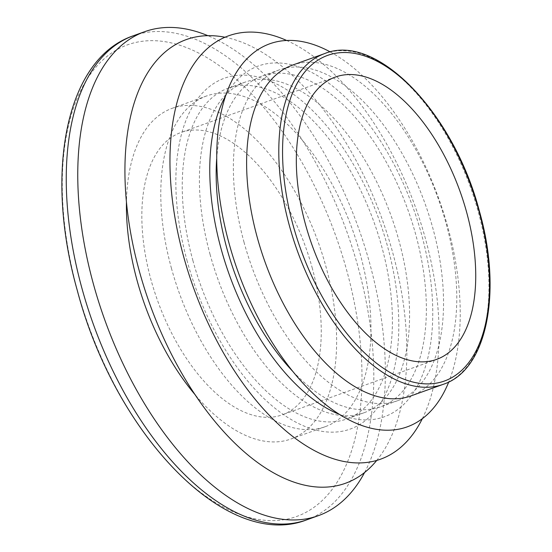 <?xml version="1.0" encoding="UTF-8"?>
<svg xmlns="http://www.w3.org/2000/svg" width="552" height="552" viewBox="0 0 552 552"><rect width="100%" height="100%" fill="white"/><g stroke="black" fill="none" stroke-linecap="round" stroke-linejoin="round"><path stroke-width="0.41" stroke-dasharray="2.76 2.07" d="M312.115 267.596A149.971 78.701 -109.7 0 1 282.224 414.821A149.971 78.701 -109.7 0 1 150.972 279.74A149.971 78.701 -109.7 0 1 180.863 132.514A149.971 78.701 -109.7 0 1 312.115 267.596M292.332 65.177A175.681 92.191 -109.7 0 1 446.085 223.415A175.681 92.191 -109.7 0 1 411.067 395.874M330.262 51.936A203.536 106.805 -109.7 0 1 447.803 227.044A203.536 106.805 -109.7 0 1 448.755 381.97M244.067 242.397A175.681 92.191 -109.7 0 1 279.084 69.938A175.681 92.191 -109.7 0 1 432.837 228.176A175.681 92.191 -109.7 0 1 397.819 400.635A175.681 92.191 -109.7 0 1 244.067 242.397M216.66 159.01A175.681 92.191 -109.7 0 1 261.924 76.1A175.681 92.191 -109.7 0 1 415.67 234.338A175.681 92.191 -109.7 0 1 380.652 406.796A175.681 92.191 -109.7 0 1 292.988 371.606M225.299 96.421A186.397 97.807 -109.7 0 1 325.659 80.937A186.397 97.807 -109.7 0 1 421.424 233.903A186.397 97.807 -109.7 0 1 339.466 414.407M286.543 40.42A224.961 118.045 -109.7 0 1 425.357 238.374A224.961 118.045 -109.7 0 1 422.349 418.664M210.112 254.589A175.681 92.191 -109.7 0 1 245.129 82.131A175.681 92.191 -109.7 0 1 398.882 240.368A175.681 92.191 -109.7 0 1 363.858 412.827A175.681 92.191 -109.7 0 1 210.112 254.589M192.945 260.751A175.681 92.191 -109.7 0 1 227.962 88.292A175.681 92.191 -109.7 0 1 381.715 246.53A175.681 92.191 -109.7 0 1 346.697 418.989A175.681 92.191 -109.7 0 1 192.945 260.751M187.19 261.186A186.397 97.807 -109.7 0 1 238.202 75.279A186.397 97.807 -109.7 0 1 387.469 246.095A186.397 97.807 -109.7 0 1 336.458 431.995A186.397 97.807 -109.7 0 1 187.19 261.186M224.795 37.205A235.669 123.669 -109.7 0 1 392.486 251.802A235.669 123.669 -109.7 0 1 376.74 460.423M171.486 268.451A175.681 92.191 -109.7 0 1 206.51 95.993A175.681 92.191 -109.7 0 1 360.256 254.23A175.681 92.191 -109.7 0 1 325.238 426.689A175.681 92.191 -109.7 0 1 171.486 268.451M195.649 395.363A175.681 92.191 70.3 0 0 290.911 439.012A175.681 92.191 70.3 0 0 325.928 266.554A175.681 92.191 70.3 0 0 172.176 108.316A175.681 92.191 70.3 0 0 126.436 202.598M364.624 472.436A257.094 134.909 70.3 0 0 369.667 263.263A257.094 134.909 70.3 0 0 207.807 35.645M324.521 53.627A175.681 92.191 -109.7 0 1 478.267 211.864A175.681 92.191 -109.7 0 1 443.249 384.323M306.912 519.77A257.094 134.909 70.3 0 0 358.158 267.396A257.094 134.909 70.3 0 0 133.156 35.825M77.515 290.78A250.553 131.48 -109.7 0 1 146.087 40.889A250.553 131.48 -109.7 0 1 346.739 270.501A250.553 131.48 -109.7 0 1 278.167 520.391A250.553 131.48 -109.7 0 1 77.515 290.78M436.708 359.352L282.224 414.821M279.084 69.938L261.924 76.1M245.129 82.131L227.962 88.292M206.51 95.993L172.176 108.316M325.238 426.689L290.911 439.012M363.858 412.827L346.697 418.989M397.819 400.635L380.652 406.796M335.354 77.052L180.863 132.514"/><path stroke-width="0.83" d="M466.606 212.134A149.971 78.701 -109.7 0 1 436.708 359.352A149.971 78.701 -109.7 0 1 305.456 224.271A149.971 78.701 -109.7 0 1 335.354 77.052A149.971 78.701 -109.7 0 1 466.606 212.134M443.249 384.323L411.067 395.874A175.681 92.191 -109.7 0 1 257.315 237.636A175.681 92.191 -109.7 0 1 292.332 65.177L324.521 53.627C376.25 32.078 453.889 112.774 479.412 211.257C502.506 291.987 487.078 370.116 443.249 384.323A175.681 92.191 -109.7 0 1 289.496 226.085A175.681 92.191 -109.7 0 1 324.521 53.627M448.755 381.97A203.536 106.805 -109.7 0 1 339.556 414.462A203.536 106.805 -109.7 0 1 229.101 243.522A203.536 106.805 -109.7 0 1 330.262 51.936M292.988 371.606A175.681 92.191 -109.7 0 1 226.9 248.559A175.681 92.191 -109.7 0 1 216.66 159.01M339.466 414.407A186.397 97.807 -109.7 0 1 221.145 248.993A186.397 97.807 -109.7 0 1 225.299 96.421M422.349 418.664A224.961 118.045 -109.7 0 1 301.24 442.587A224.961 118.045 -109.7 0 1 183.637 256.583A224.961 118.045 -109.7 0 1 286.543 40.42M376.74 460.423A235.669 123.669 -109.7 0 1 139.263 270.88A235.669 123.669 -109.7 0 1 224.795 37.205M126.436 202.598A175.681 92.191 70.3 0 0 137.158 280.775A175.681 92.191 70.3 0 0 195.649 395.363M207.807 35.645A257.094 134.909 70.3 0 0 144.665 31.692A257.094 134.909 70.3 0 0 93.419 284.073A257.094 134.909 70.3 0 0 318.421 515.644A257.094 134.909 70.3 0 0 364.624 472.436M478.977 211.202A173.004 90.783 70.3 0 0 340.432 52.661A173.004 90.783 70.3 0 0 293.084 225.202A173.004 90.783 70.3 0 0 431.629 383.743A173.004 90.783 70.3 0 0 478.977 211.202M306.912 519.77C225.92 551.62 114.719 432.989 77.335 290.614C44.16 173.666 65.136 59.043 133.156 35.825A257.094 134.909 70.3 0 0 81.91 288.206A257.094 134.909 70.3 0 0 306.912 519.77L318.421 515.644M133.156 35.825L144.665 31.692"/></g></svg>
